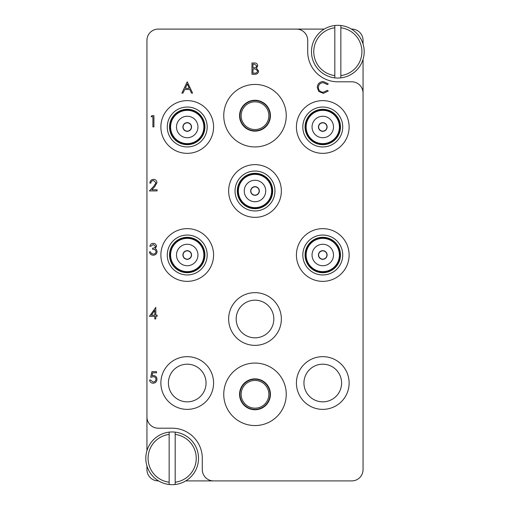 <?xml version="1.0" encoding="UTF-8"?>
<svg xmlns="http://www.w3.org/2000/svg" width="510" height="510" viewBox="0 0 510 510"><rect width="100%" height="100%" fill="white"/><g stroke="black" fill="none" stroke-linecap="round" stroke-linejoin="round"><path stroke-width="0.76" d="M239.566 115.693A15.434 15.434 0 0 1 255 100.253A15.434 15.434 0 0 1 270.434 115.693A15.434 15.434 0 0 1 255 131.127A15.434 15.434 0 0 1 239.566 115.693M239.566 394.306A15.434 15.434 0 0 1 255 378.873A15.434 15.434 0 0 1 270.434 394.306A15.434 15.434 0 0 1 255 409.747A15.434 15.434 0 0 1 239.566 394.306M286.25 115.693A31.25 31.25 0 0 0 255 84.437A31.25 31.25 0 0 0 223.75 115.693A31.25 31.25 0 0 0 255 146.944A31.25 31.25 0 0 0 286.25 115.693M286.25 394.306A31.25 31.25 0 0 0 255 363.056A31.25 31.25 0 0 0 223.75 394.306A31.25 31.25 0 0 0 255 425.563A31.25 31.25 0 0 0 286.25 394.306M349.127 126.984A26.354 26.354 0 0 0 322.773 100.629A26.354 26.354 0 0 0 296.418 126.984A26.354 26.354 0 0 0 322.773 153.344A26.354 26.354 0 0 0 349.127 126.984M281.354 190.995A26.354 26.354 0 0 0 255 164.634A26.354 26.354 0 0 0 228.646 190.995A26.354 26.354 0 0 0 255 217.349A26.354 26.354 0 0 0 281.354 190.995M349.127 255A26.354 26.354 0 0 0 322.773 228.646A26.354 26.354 0 0 0 296.418 255A26.354 26.354 0 0 0 322.773 281.354A26.354 26.354 0 0 0 349.127 255M281.354 319.005A26.354 26.354 0 0 0 255 292.651A26.354 26.354 0 0 0 228.646 319.005A26.354 26.354 0 0 0 255 345.366A26.354 26.354 0 0 0 281.354 319.005M273.825 319.005A18.825 18.825 0 0 0 255 300.18A18.825 18.825 0 0 0 236.175 319.005A18.825 18.825 0 0 0 255 337.83A18.825 18.825 0 0 0 273.825 319.005M349.127 383.016A26.354 26.354 0 0 0 322.773 356.656A26.354 26.354 0 0 0 296.418 383.016A26.354 26.354 0 0 0 322.773 409.371A26.354 26.354 0 0 0 349.127 383.016M341.598 383.016A18.825 18.825 0 0 0 322.773 364.191A18.825 18.825 0 0 0 303.947 383.016A18.825 18.825 0 0 0 322.773 401.842A18.825 18.825 0 0 0 341.598 383.016M213.582 255A26.354 26.354 0 0 0 187.227 228.646A26.354 26.354 0 0 0 160.873 255A26.354 26.354 0 0 0 187.227 281.354A26.354 26.354 0 0 0 213.582 255M213.582 126.984A26.354 26.354 0 0 0 187.227 100.629A26.354 26.354 0 0 0 160.873 126.984A26.354 26.354 0 0 0 187.227 153.344A26.354 26.354 0 0 0 213.582 126.984M213.582 383.016A26.354 26.354 0 0 0 187.227 356.656A26.354 26.354 0 0 0 160.873 383.016A26.354 26.354 0 0 0 187.227 409.371A26.354 26.354 0 0 0 213.582 383.016M206.053 383.016A18.825 18.825 0 0 0 187.227 364.191A18.825 18.825 0 0 0 168.402 383.016A18.825 18.825 0 0 0 187.227 401.842A18.825 18.825 0 0 0 206.053 383.016M363.056 44.051L363.056 40.386A11.296 11.296 0 0 0 351.766 29.095L351.409 29.095M324.258 29.095L158.234 29.095A11.296 11.296 0 0 0 146.944 40.386L146.944 416.899A11.296 11.296 0 0 0 158.234 428.196L172.17 428.196A30.122 30.122 0 0 1 202.285 458.318L202.285 469.614A11.296 11.296 0 0 0 213.582 480.904L351.766 480.904A11.296 11.296 0 0 0 363.056 469.614L363.056 93.1A11.296 11.296 0 0 0 351.766 81.804L337.83 81.804A30.122 30.122 0 0 1 307.715 51.682L307.715 40.386A11.296 11.296 0 0 0 296.418 29.095M146.944 465.949L146.944 469.614A11.296 11.296 0 0 0 158.234 480.904L158.591 480.904M185.742 480.904L213.582 480.904M146.944 416.899L146.944 450.681M363.056 93.1L363.056 59.319M151.17 116.771L151.833 115.617L153.918 115.617L153.918 126.913L152.904 126.913L152.904 116.771L151.17 116.771M153.497 180.489C151.91 180.623 151.036 181.49 150.877 183.096L149.863 183.096C150.055 180.801 151.279 179.552 153.548 179.335C155.633 179.488 156.774 180.604 156.959 182.688L154.677 186.743L151.852 189.758L157.105 189.758L157.105 190.918L149.43 190.918L153.81 186.246L155.945 182.784L153.497 180.489M153.242 244.5L150.877 246.234L149.863 246.234C150.291 244.437 151.406 243.474 153.23 243.34C155.148 243.436 156.245 244.417 156.525 246.273L155.206 248.599L156.43 249.562L157.105 251.57C156.831 253.865 155.531 255.083 153.198 255.217C151.087 255.096 149.832 253.986 149.43 251.883L150.444 251.883L151.33 253.444L153.217 254.056C154.868 254.037 155.824 253.24 156.092 251.666C155.677 249.951 154.517 249.154 152.618 249.275L152.618 248.121C154.135 248.211 155.097 247.592 155.512 246.273L153.242 244.5M149.43 316.327L155.805 307.345L155.805 315.167L157.105 315.167L157.105 316.327L155.805 316.327L155.805 318.935L154.791 318.935L154.791 316.327L149.43 316.327M151.425 315.167L154.791 315.167L154.791 310.258L151.425 315.167M151.891 371.643L156.525 371.643L156.525 372.804L152.688 372.804L152.076 375.774L153.408 375.551C155.646 375.755 156.831 376.986 156.959 379.249C156.787 381.716 155.473 383.042 153.025 383.227C151.056 383.074 149.908 382.009 149.577 380.046L150.59 380.046L153.083 382.073C154.836 381.913 155.792 380.957 155.945 379.204C155.786 377.585 154.881 376.756 153.223 376.711L150.737 377.292L151.891 371.643M187.227 81.804L192.589 93.1L191.486 93.1L189.816 89.48L184.697 89.48L182.975 93.1L181.872 93.1L187.227 81.804M187.291 84.003L185.245 88.319L189.28 88.319L187.291 84.003M323.346 81.517L328.274 83.876L327.388 84.558L323.283 82.671C320.255 82.881 318.591 84.481 318.285 87.465C318.603 90.474 320.293 92.068 323.353 92.233L327.388 90.346L328.274 91.022L323.359 93.387L318.699 91.411L317.271 87.389C317.628 83.723 319.655 81.766 323.346 81.517M251.959 74.275L251.959 62.979L254.165 62.979C256.262 62.851 257.454 63.782 257.754 65.777L256.447 68.181L258.621 71.069C258.36 73.153 257.161 74.224 255.013 74.275L251.959 74.275M252.973 64.139L252.973 67.76L253.655 67.76C255.331 67.957 256.364 67.307 256.74 65.796L254.35 64.139L252.973 64.139M252.973 68.914L252.973 73.115L254.413 73.115C256.147 73.312 257.212 72.63 257.607 71.069L255.759 69.048L252.973 68.914M175.179 434.412L175.179 482.224A24.097 24.097 0 0 0 175.179 434.412L175.179 432.136A26.354 26.354 0 0 1 175.179 484.5A26.354 26.354 0 0 1 145.809 458.318A26.354 26.354 0 0 1 169.154 432.136L169.154 434.412A24.097 24.097 0 0 0 169.154 482.224L169.154 484.5M169.154 434.412L169.154 482.224M169.154 432.136A26.354 26.354 0 0 1 175.179 432.136M175.179 484.5L175.179 482.224M334.821 75.588L334.821 27.776A24.097 24.097 0 0 0 334.821 75.588L334.821 77.864A26.354 26.354 0 0 1 334.821 25.5A26.354 26.354 0 0 1 364.191 51.682A26.354 26.354 0 0 1 340.846 77.864L340.846 75.588A24.097 24.097 0 0 0 340.846 27.776L340.846 25.5M340.846 75.588L340.846 27.776M340.846 77.864A26.354 26.354 0 0 1 334.821 77.864M334.821 25.5L334.821 27.776M187.227 122.846A4.144 4.144 0 0 1 191.371 126.984A4.144 4.144 0 0 1 187.227 131.127A4.144 4.144 0 0 1 183.084 126.984A4.144 4.144 0 0 1 187.227 122.846M187.227 122.655A4.329 4.329 0 0 0 182.899 126.984A4.329 4.329 0 0 0 187.227 131.319A4.329 4.329 0 0 0 191.556 126.984A4.329 4.329 0 0 0 187.227 122.655M187.227 137.719A10.729 10.729 0 0 1 176.498 126.984A10.729 10.729 0 0 1 187.227 116.255A10.729 10.729 0 0 1 197.956 126.984A10.729 10.729 0 0 1 187.227 137.719M187.227 110.345A16.639 16.639 0 0 1 203.873 126.984A16.639 16.639 0 0 1 187.227 143.629A16.639 16.639 0 0 1 170.589 126.984A16.639 16.639 0 0 1 187.227 110.345M204.51 126.984A17.283 17.283 0 0 1 187.227 144.266A17.283 17.283 0 0 1 169.945 126.984A17.283 17.283 0 0 1 187.227 109.701A17.283 17.283 0 0 1 204.51 126.984M187.227 109.287A17.697 17.697 0 0 1 204.924 126.984A17.697 17.697 0 0 1 187.227 144.681A17.697 17.697 0 0 1 169.53 126.984A17.697 17.697 0 0 1 187.227 109.287M187.227 146.944A19.954 19.954 0 0 0 207.181 126.984A19.954 19.954 0 0 0 187.227 107.03A19.954 19.954 0 0 0 167.274 126.984A19.954 19.954 0 0 0 187.227 146.944M255 101.841A13.853 13.853 0 0 0 241.147 115.693A13.853 13.853 0 0 0 255 129.54A13.853 13.853 0 0 0 268.853 115.693A13.853 13.853 0 0 0 255 101.841M255 100.629A15.058 15.058 0 0 0 239.942 115.693A15.058 15.058 0 0 0 255 130.751A15.058 15.058 0 0 0 270.058 115.693A15.058 15.058 0 0 0 255 100.629M322.773 146.944A19.954 19.954 0 0 0 342.726 126.984A19.954 19.954 0 0 0 322.773 107.03A19.954 19.954 0 0 0 302.819 126.984A19.954 19.954 0 0 0 322.773 146.944M187.227 274.954A19.954 19.954 0 0 0 207.181 255A19.954 19.954 0 0 0 187.227 235.046A19.954 19.954 0 0 0 167.274 255A19.954 19.954 0 0 0 187.227 274.954M322.773 274.954A19.954 19.954 0 0 0 342.726 255A19.954 19.954 0 0 0 322.773 235.046A19.954 19.954 0 0 0 302.819 255A19.954 19.954 0 0 0 322.773 274.954M255 210.949A19.954 19.954 0 0 0 274.954 190.995A19.954 19.954 0 0 0 255 171.035A19.954 19.954 0 0 0 235.046 190.995A19.954 19.954 0 0 0 255 210.949M322.773 122.846A4.144 4.144 0 0 1 326.916 126.984A4.144 4.144 0 0 1 322.773 131.127A4.144 4.144 0 0 1 318.629 126.984A4.144 4.144 0 0 1 322.773 122.846M322.773 122.655A4.329 4.329 0 0 0 318.444 126.984A4.329 4.329 0 0 0 322.773 131.319A4.329 4.329 0 0 0 327.101 126.984A4.329 4.329 0 0 0 322.773 122.655M322.773 137.719A10.729 10.729 0 0 1 312.043 126.984A10.729 10.729 0 0 1 322.773 116.255A10.729 10.729 0 0 1 333.502 126.984A10.729 10.729 0 0 1 322.773 137.719M322.773 110.345A16.639 16.639 0 0 1 339.411 126.984A16.639 16.639 0 0 1 322.773 143.629A16.639 16.639 0 0 1 306.127 126.984A16.639 16.639 0 0 1 322.773 110.345M340.055 126.984A17.283 17.283 0 0 1 322.773 144.266A17.283 17.283 0 0 1 305.49 126.984A17.283 17.283 0 0 1 322.773 109.701A17.283 17.283 0 0 1 340.055 126.984M322.773 109.287A17.697 17.697 0 0 1 340.47 126.984A17.697 17.697 0 0 1 322.773 144.681A17.697 17.697 0 0 1 305.076 126.984A17.697 17.697 0 0 1 322.773 109.287M187.227 250.856A4.144 4.144 0 0 1 191.371 255A4.144 4.144 0 0 1 187.227 259.144A4.144 4.144 0 0 1 183.084 255A4.144 4.144 0 0 1 187.227 250.856M187.227 250.671A4.329 4.329 0 0 0 182.899 255A4.329 4.329 0 0 0 187.227 259.329A4.329 4.329 0 0 0 191.556 255A4.329 4.329 0 0 0 187.227 250.671M187.227 265.729A10.729 10.729 0 0 1 176.498 255A10.729 10.729 0 0 1 187.227 244.271A10.729 10.729 0 0 1 197.956 255A10.729 10.729 0 0 1 187.227 265.729M187.227 238.361A16.639 16.639 0 0 1 203.873 255A16.639 16.639 0 0 1 187.227 271.639A16.639 16.639 0 0 1 170.589 255A16.639 16.639 0 0 1 187.227 238.361M204.51 255A17.283 17.283 0 0 1 187.227 272.283A17.283 17.283 0 0 1 169.945 255A17.283 17.283 0 0 1 187.227 237.717A17.283 17.283 0 0 1 204.51 255M187.227 237.303A17.697 17.697 0 0 1 204.924 255A17.697 17.697 0 0 1 187.227 272.697A17.697 17.697 0 0 1 169.53 255A17.697 17.697 0 0 1 187.227 237.303M322.773 250.856A4.144 4.144 0 0 1 326.916 255A4.144 4.144 0 0 1 322.773 259.144A4.144 4.144 0 0 1 318.629 255A4.144 4.144 0 0 1 322.773 250.856M322.773 250.671A4.329 4.329 0 0 0 318.444 255A4.329 4.329 0 0 0 322.773 259.329A4.329 4.329 0 0 0 327.101 255A4.329 4.329 0 0 0 322.773 250.671M322.773 265.729A10.729 10.729 0 0 1 312.043 255A10.729 10.729 0 0 1 322.773 244.271A10.729 10.729 0 0 1 333.502 255A10.729 10.729 0 0 1 322.773 265.729M322.773 238.361A16.639 16.639 0 0 1 339.411 255A16.639 16.639 0 0 1 322.773 271.639A16.639 16.639 0 0 1 306.127 255A16.639 16.639 0 0 1 322.773 238.361M340.055 255A17.283 17.283 0 0 1 322.773 272.283A17.283 17.283 0 0 1 305.49 255A17.283 17.283 0 0 1 322.773 237.717A17.283 17.283 0 0 1 340.055 255M322.773 237.303A17.697 17.697 0 0 1 340.47 255A17.697 17.697 0 0 1 322.773 272.697A17.697 17.697 0 0 1 305.076 255A17.697 17.697 0 0 1 322.773 237.303M255 186.851A4.144 4.144 0 0 1 259.144 190.995A4.144 4.144 0 0 1 255 195.132A4.144 4.144 0 0 1 250.856 190.995A4.144 4.144 0 0 1 255 186.851M255 186.66A4.329 4.329 0 0 0 250.671 190.995A4.329 4.329 0 0 0 255 195.324A4.329 4.329 0 0 0 259.329 190.995A4.329 4.329 0 0 0 255 186.66M255 201.724A10.729 10.729 0 0 1 244.271 190.995A10.729 10.729 0 0 1 255 180.259A10.729 10.729 0 0 1 265.729 190.995A10.729 10.729 0 0 1 255 201.724M255 174.35A16.639 16.639 0 0 1 271.639 190.995A16.639 16.639 0 0 1 255 207.634A16.639 16.639 0 0 1 238.361 190.995A16.639 16.639 0 0 1 255 174.35M272.283 190.995A17.283 17.283 0 0 1 255 208.278A17.283 17.283 0 0 1 237.717 190.995A17.283 17.283 0 0 1 255 173.712A17.283 17.283 0 0 1 272.283 190.995M255 173.298A17.697 17.697 0 0 1 272.697 190.995A17.697 17.697 0 0 1 255 208.692A17.697 17.697 0 0 1 237.303 190.995A17.697 17.697 0 0 1 255 173.298M255 380.46A13.853 13.853 0 0 0 241.147 394.306A13.853 13.853 0 0 0 255 408.159A13.853 13.853 0 0 0 268.853 394.306A13.853 13.853 0 0 0 255 380.46M255 379.249A15.058 15.058 0 0 0 239.942 394.306A15.058 15.058 0 0 0 255 409.371A15.058 15.058 0 0 0 270.058 394.306A15.058 15.058 0 0 0 255 379.249"/></g></svg>
